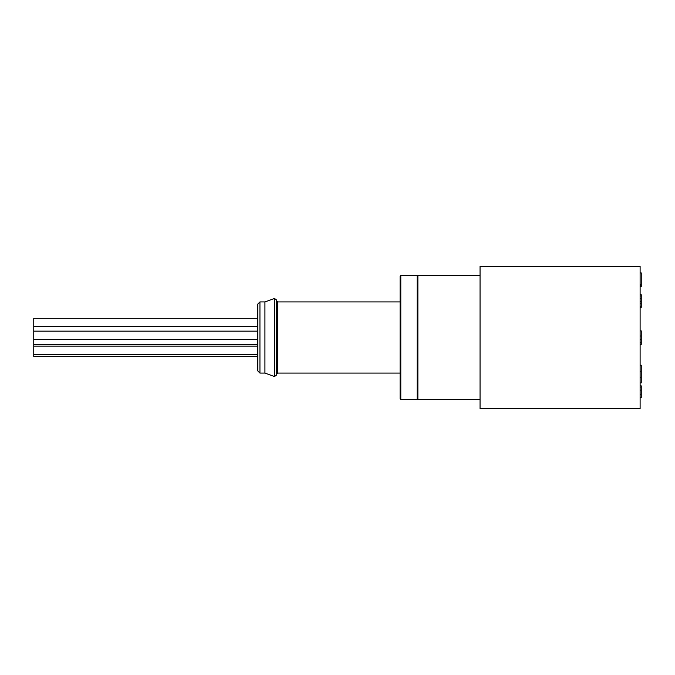 <?xml version="1.0" encoding="UTF-8"?>
<svg xmlns="http://www.w3.org/2000/svg" width="675" height="675" viewBox="0 0 675 675"><rect width="100%" height="100%" fill="white"/><g stroke="black" fill="none" stroke-linecap="round" stroke-linejoin="round"><path stroke-width="1.01" d="M259.942 373.073L264.921 373.073L264.921 301.927L259.942 301.927L259.942 373.073L257.808 370.938L257.808 304.062L257.808 318.305L33.75 318.305L33.75 356.484L257.808 356.484M33.75 339.407L257.808 339.407L257.808 341.93M33.75 344.469L257.808 344.469L257.808 352.004M257.808 318.305L257.808 326.557L33.75 326.557M276.37 337.5L276.37 375.207L274.463 376.54L274.463 298.46L276.37 299.793L276.37 337.5M400.089 301.927L277.796 301.927L277.796 373.073L400.089 373.073L400.089 398.824L400.089 276.176L400.798 275.468L400.798 399.532L417.158 399.532L417.158 275.468L417.876 276.176M640.111 342.849L641.25 342.849L641.25 344.41L640.111 344.41M640.111 307.387L641.25 307.387L641.25 306.72L640.111 306.72M640.111 397.541L641.25 397.541L641.25 385.864L640.111 385.864M641.25 394.158L640.111 394.158M641.25 387.037L640.111 387.037M640.111 382.944L641.25 382.944L641.25 377.182L640.111 377.182M641.25 377.182L641.25 371.191L640.111 371.191M641.25 371.191L641.25 365.209L640.111 365.209M641.25 342.849L641.25 330.885L640.111 330.885M641.25 339.348L640.111 339.348M641.25 306.72L641.25 301.387L640.111 301.387M641.25 301.387L641.25 298.367L640.111 298.367M641.25 298.367L641.25 296.004L640.111 296.004M641.25 296.004L641.25 294.756L640.111 294.756M641.25 303.767L640.111 303.767M640.111 286.521L641.25 286.521L641.25 272.936L640.111 272.936M641.25 284.605L640.111 284.605M641.25 285.905L640.111 285.905M480.052 266.363L480.052 408.637L640.111 408.637L640.111 266.363L480.052 266.363M480.052 399.532L417.876 399.532L417.876 275.468L480.052 275.468M641.25 390.074L640.111 390.074M641.25 336.007L640.111 336.007M33.75 331.155L257.808 331.155M33.75 354.375L257.808 354.375M33.75 346.123L257.808 346.123M400.798 275.468L417.158 275.468M277.796 301.927L276.37 300.51M277.796 373.073L276.37 374.49M264.921 373.073L274.463 376.54M264.921 301.927L274.463 298.46M417.158 399.532L417.876 398.824M400.798 399.532L400.089 398.824M259.942 301.927L257.808 304.062"/></g></svg>
